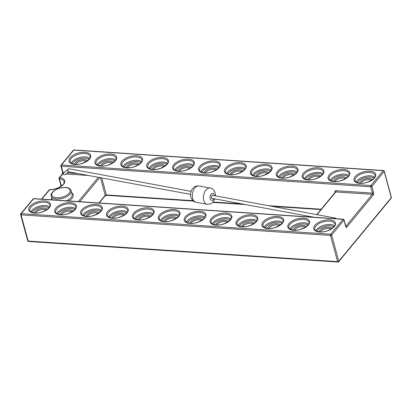 <?xml version="1.0" encoding="UTF-8"?>
<svg xmlns="http://www.w3.org/2000/svg" width="412" height="412" viewBox="0 0 412 412"><rect width="100%" height="100%" fill="white"/><g stroke="black" fill="none" stroke-linecap="round" stroke-linejoin="round"><path stroke-width="0.62" d="M68.737 171.814L65.699 174.24C65.632 174.976 61.841 174.544 62.732 173.9L68.402 168.966A1.535 0.932 -79.5 0 1 69.036 168.745L191.127 191.359M334.549 218.607A1.535 0.932 -79.5 0 1 334.802 218.308A1.535 0.932 -79.5 0 1 335.43 218.087A1.535 0.932 -79.5 0 1 335.96 218.566M313.985 217.242L212 198.352A1.535 0.932 -79.5 0 1 211.387 197.647A1.535 0.932 -79.5 0 1 211.577 196.03A1.535 0.932 -79.5 0 1 212.561 195.329L335.43 218.087M190.571 194.382L68.474 171.768A1.535 0.932 -79.5 0 1 67.862 171.062A1.535 0.932 -79.5 0 1 68.402 168.966M345.802 226.306A0.886 0.443 93.8 0 0 345.905 226.214L345.611 225.611M336.171 218.715L335.517 218.242L334.827 218.288L335.358 218.664M345.972 226.131L372.257 194.34A0.886 0.633 39.6 0 1 373.226 195.139L346.873 227.007A0.886 0.633 39.6 0 0 345.905 226.214L345.74 226.095M335.291 218.659L334.802 218.308L334.565 218.612M62.773 173.833L68.32 169.049M192.692 198.44A8.276 5.032 -79.5 0 1 193.712 189.736A8.276 5.032 -79.5 0 1 199.017 185.967C192.723 185.122 189.474 192.162 190.88 197.204C192.054 200.294 193.764 201.973 195.999 202.24A8.276 5.032 -79.5 0 1 192.692 198.44M213.91 198.708A3.548 2.158 -79.5 0 1 210.218 198.697A3.548 2.158 -79.5 0 1 211.469 193.861A3.548 2.158 -79.5 0 1 214.343 194.984A3.548 2.158 -79.5 0 1 214.472 195.685M214.966 198.903L212.695 202.524L210.228 204.043L207.082 204.295A8.276 5.032 -79.5 0 1 203.775 200.49A8.276 5.032 -79.5 0 1 204.79 191.786A8.276 5.032 -79.5 0 1 210.094 188.016L199.017 185.967M66.342 200.783A10.346 5.099 -15.2 0 0 72.1 194.17L71.158 190.699A10.346 5.099 164.8 0 1 66.971 196.519A10.346 5.099 164.8 0 1 56.552 198.996A10.346 5.099 164.8 0 1 51.191 196.122C50.583 194.629 51.536 192.811 54.054 190.684L56.248 189.36L59.828 188.027L65.457 187.414C68.407 187.563 70.303 188.655 71.158 190.699M71.734 192.837A11.232 5.536 164.8 0 1 68.727 200.943M65.194 187.558A9.461 4.661 -15.2 0 0 52.788 192.121A9.461 4.661 -15.2 0 0 56.743 197.775A9.461 4.661 -15.2 0 0 69.154 193.207A9.461 4.661 -15.2 0 0 65.194 187.558M96.264 205.614A10.346 5.099 -15.2 0 0 85.845 208.091A10.346 5.099 -15.2 0 0 81.664 213.916C82.173 214.307 80.948 215.425 86.69 216.388C95.419 217.263 103.963 209.528 101.63 208.493A10.346 5.099 -15.2 0 0 96.264 205.614M86.427 216.527A11.232 5.536 164.8 0 1 81.725 209.816A11.232 5.536 164.8 0 1 96.46 204.393A11.232 5.536 164.8 0 1 101.161 211.104A11.232 5.536 164.8 0 1 86.427 216.527M148.078 209.059A10.346 5.099 -15.2 0 0 137.66 211.536A10.346 5.099 -15.2 0 0 133.478 217.361C133.988 217.752 132.762 218.87 138.504 219.828C147.233 220.703 155.777 212.973 153.444 211.933A10.346 5.099 -15.2 0 0 148.078 209.059M138.241 219.972A11.232 5.536 164.8 0 1 133.54 213.256A11.232 5.536 164.8 0 1 148.274 207.833A11.232 5.536 164.8 0 1 152.976 214.549A11.232 5.536 164.8 0 1 138.241 219.972M199.897 212.504A10.346 5.099 -15.2 0 0 189.474 214.982A10.346 5.099 -15.2 0 0 185.292 220.801C185.802 221.198 184.576 222.31 190.318 223.273C199.048 224.149 207.591 216.413 205.258 215.378A10.346 5.099 -15.2 0 0 199.897 212.504M190.056 223.412A11.232 5.536 164.8 0 1 185.354 216.702A11.232 5.536 164.8 0 1 200.088 211.279A11.232 5.536 164.8 0 1 204.79 217.994A11.232 5.536 164.8 0 1 190.056 223.412M251.711 215.945A10.346 5.099 -15.2 0 0 241.288 218.422A10.346 5.099 -15.2 0 0 237.106 224.246C237.616 224.638 236.39 225.755 242.132 226.718C250.862 227.594 259.406 219.859 257.073 218.823A10.346 5.099 -15.2 0 0 251.711 215.945M241.87 226.858A11.232 5.536 164.8 0 1 237.168 220.142A11.232 5.536 164.8 0 1 251.902 214.724A11.232 5.536 164.8 0 1 256.604 221.435A11.232 5.536 164.8 0 1 241.87 226.858M303.526 219.39A10.346 5.099 -15.2 0 0 293.102 221.867A10.346 5.099 -15.2 0 0 288.92 227.692C289.43 228.083 288.204 229.201 293.947 230.159C302.676 231.034 311.22 223.304 308.887 222.264A10.346 5.099 -15.2 0 0 303.526 219.39M293.684 230.303A11.232 5.536 164.8 0 1 288.982 223.587A11.232 5.536 164.8 0 1 303.716 218.164A11.232 5.536 164.8 0 1 308.418 224.88A11.232 5.536 164.8 0 1 293.684 230.303M44.45 202.174A10.346 5.099 -15.2 0 0 34.031 204.651A10.346 5.099 -15.2 0 0 29.849 210.475C30.359 210.867 29.134 211.979 34.876 212.942C43.605 213.818 52.149 206.082 49.816 205.047A10.346 5.099 -15.2 0 0 44.45 202.174M34.613 213.081A11.232 5.536 164.8 0 1 29.911 206.371A11.232 5.536 164.8 0 1 44.645 200.948A11.232 5.536 164.8 0 1 49.347 207.663A11.232 5.536 164.8 0 1 34.613 213.081M329.43 221.11A10.346 5.099 -15.2 0 0 319.006 223.587A10.346 5.099 -15.2 0 0 314.825 229.412C315.34 229.803 314.114 230.921 319.851 231.884C328.58 232.759 337.129 225.024 334.791 223.989A10.346 5.099 -15.2 0 0 329.43 221.11M319.588 232.023A11.232 5.536 164.8 0 1 314.892 225.307A11.232 5.536 164.8 0 1 329.626 219.89A11.232 5.536 164.8 0 1 334.323 226.6A11.232 5.536 164.8 0 1 319.588 232.023M277.616 217.67A10.346 5.099 -15.2 0 0 267.192 220.147A10.346 5.099 -15.2 0 0 263.01 225.967C263.526 226.363 262.3 227.476 268.037 228.439C276.766 229.314 285.315 221.579 282.977 220.544A10.346 5.099 -15.2 0 0 277.616 217.67M267.774 228.578A11.232 5.536 164.8 0 1 263.077 221.867A11.232 5.536 164.8 0 1 277.812 216.444A11.232 5.536 164.8 0 1 282.508 223.16A11.232 5.536 164.8 0 1 267.774 228.578M225.802 214.225A10.346 5.099 -15.2 0 0 215.378 216.702A10.346 5.099 -15.2 0 0 211.196 222.526C211.711 222.918 210.486 224.035 216.223 224.993C224.952 225.869 233.501 218.139 231.163 217.098A10.346 5.099 -15.2 0 0 225.802 214.225M215.96 225.137A11.232 5.536 164.8 0 1 211.263 218.422A11.232 5.536 164.8 0 1 225.997 212.999A11.232 5.536 164.8 0 1 230.694 219.714A11.232 5.536 164.8 0 1 215.96 225.137M173.988 210.779A10.346 5.099 -15.2 0 0 163.564 213.256A10.346 5.099 -15.2 0 0 159.382 219.081C159.897 219.472 158.672 220.59 164.409 221.553C173.138 222.428 181.687 214.693 179.349 213.658A10.346 5.099 -15.2 0 0 173.988 210.779M164.146 221.692A11.232 5.536 164.8 0 1 159.449 214.976A11.232 5.536 164.8 0 1 174.183 209.559A11.232 5.536 164.8 0 1 178.88 216.269A11.232 5.536 164.8 0 1 164.146 221.692M122.173 207.339A10.346 5.099 -15.2 0 0 111.75 209.816A10.346 5.099 -15.2 0 0 107.568 215.636C108.078 216.032 106.857 217.145 112.594 218.108C121.324 218.983 129.873 211.248 127.535 210.213A10.346 5.099 -15.2 0 0 122.173 207.339M112.332 218.247A11.232 5.536 164.8 0 1 107.635 211.536A11.232 5.536 164.8 0 1 122.369 206.113A11.232 5.536 164.8 0 1 127.066 212.829A11.232 5.536 164.8 0 1 112.332 218.247M70.359 203.894A10.346 5.099 -15.2 0 0 59.936 206.371A10.346 5.099 -15.2 0 0 55.754 212.195C56.264 212.587 55.043 213.704 60.78 214.662C69.51 215.538 78.059 207.808 75.72 206.767A10.346 5.099 -15.2 0 0 70.359 203.894M60.518 214.807A11.232 5.536 164.8 0 1 55.821 208.091A11.232 5.536 164.8 0 1 70.555 202.668A11.232 5.536 164.8 0 1 75.252 209.384A11.232 5.536 164.8 0 1 60.518 214.807M343.762 170.722A10.346 5.099 -15.2 0 0 333.339 173.2A10.346 5.099 -15.2 0 0 329.157 179.024C329.667 179.416 328.446 180.533 334.183 181.496C342.913 182.367 351.462 174.637 349.124 173.601A10.346 5.099 -15.2 0 0 343.762 170.722M333.921 181.635A11.232 5.536 164.8 0 1 329.224 174.92A11.232 5.536 164.8 0 1 343.958 169.502A11.232 5.536 164.8 0 1 348.655 176.212A11.232 5.536 164.8 0 1 333.921 181.635M291.948 167.277A10.346 5.099 -15.2 0 0 281.525 169.759A10.346 5.099 -15.2 0 0 277.343 175.579C277.853 175.97 276.632 177.088 282.369 178.051C291.099 178.926 299.648 171.191 297.309 170.156A10.346 5.099 -15.2 0 0 291.948 167.277M282.107 178.19A11.232 5.536 164.8 0 1 277.41 171.48A11.232 5.536 164.8 0 1 292.144 166.057A11.232 5.536 164.8 0 1 296.841 172.767A11.232 5.536 164.8 0 1 282.107 178.19M240.134 163.837A10.346 5.099 -15.2 0 0 229.711 166.314A10.346 5.099 -15.2 0 0 225.529 172.139C226.039 172.53 224.818 173.648 230.555 174.606C239.284 175.481 247.828 167.746 245.495 166.711A10.346 5.099 -15.2 0 0 240.134 163.837M230.293 174.745A11.232 5.536 164.8 0 1 225.591 168.034A11.232 5.536 164.8 0 1 240.325 162.611A11.232 5.536 164.8 0 1 245.027 169.327A11.232 5.536 164.8 0 1 230.293 174.745M188.32 160.392A10.346 5.099 -15.2 0 0 177.896 162.869A10.346 5.099 -15.2 0 0 173.715 168.693C174.225 169.085 173.004 170.202 178.741 171.165C187.47 172.036 196.014 164.306 193.681 163.27A10.346 5.099 -15.2 0 0 188.32 160.392M178.478 171.304A11.232 5.536 164.8 0 1 173.776 164.589A11.232 5.536 164.8 0 1 188.511 159.171A11.232 5.536 164.8 0 1 193.213 165.882A11.232 5.536 164.8 0 1 178.478 171.304M136.506 156.951A10.346 5.099 -15.2 0 0 126.082 159.429A10.346 5.099 -15.2 0 0 121.9 165.248C122.41 165.639 121.19 166.757 126.927 167.72C135.656 168.596 144.2 160.86 141.867 159.825A10.346 5.099 -15.2 0 0 136.506 156.951M126.664 167.859A11.232 5.536 164.8 0 1 121.962 161.149A11.232 5.536 164.8 0 1 136.696 155.726A11.232 5.536 164.8 0 1 141.398 162.436A11.232 5.536 164.8 0 1 126.664 167.859M84.692 153.506A10.346 5.099 -15.2 0 0 74.268 155.983A10.346 5.099 -15.2 0 0 70.086 161.808C70.596 162.199 69.376 163.317 75.113 164.275C83.842 165.15 92.386 157.415 90.053 156.38A10.346 5.099 -15.2 0 0 84.692 153.506M74.85 164.419A11.232 5.536 164.8 0 1 70.148 157.703A11.232 5.536 164.8 0 1 84.882 152.28A11.232 5.536 164.8 0 1 89.584 158.996A11.232 5.536 164.8 0 1 74.85 164.419M110.596 155.226A10.346 5.099 -15.2 0 0 100.178 157.703A10.346 5.099 -15.2 0 0 95.996 163.528C96.506 163.919 95.28 165.037 101.017 166C109.746 166.87 118.296 159.14 115.963 158.105A10.346 5.099 -15.2 0 0 110.596 155.226M100.76 166.139A11.232 5.536 164.8 0 1 96.058 159.423A11.232 5.536 164.8 0 1 110.792 154.006A11.232 5.536 164.8 0 1 115.494 160.716A11.232 5.536 164.8 0 1 100.76 166.139M162.41 158.672A10.346 5.099 -15.2 0 0 151.992 161.149A10.346 5.099 -15.2 0 0 147.81 166.973C148.32 167.365 147.094 168.482 152.831 169.44C161.561 170.316 170.11 162.58 167.777 161.545A10.346 5.099 -15.2 0 0 162.41 158.672M152.574 169.584A11.232 5.536 164.8 0 1 147.872 162.869A11.232 5.536 164.8 0 1 162.606 157.446A11.232 5.536 164.8 0 1 167.308 164.161A11.232 5.536 164.8 0 1 152.574 169.584M214.225 162.112A10.346 5.099 -15.2 0 0 203.806 164.594A10.346 5.099 -15.2 0 0 199.624 170.413C200.134 170.805 198.908 171.922 204.646 172.886C213.375 173.761 221.924 166.026 219.591 164.991A10.346 5.099 -15.2 0 0 214.225 162.112M204.388 173.025A11.232 5.536 164.8 0 1 199.686 166.314A11.232 5.536 164.8 0 1 214.42 160.891A11.232 5.536 164.8 0 1 219.122 167.602A11.232 5.536 164.8 0 1 204.388 173.025M266.039 165.557A10.346 5.099 -15.2 0 0 255.62 168.034A10.346 5.099 -15.2 0 0 251.438 173.859C251.948 174.25 250.723 175.368 256.46 176.331C265.194 177.201 273.738 169.471 271.405 168.436A10.346 5.099 -15.2 0 0 266.039 165.557M256.202 176.47A11.232 5.536 164.8 0 1 251.5 169.754A11.232 5.536 164.8 0 1 266.234 164.337A11.232 5.536 164.8 0 1 270.936 171.047A11.232 5.536 164.8 0 1 256.202 176.47M317.853 169.002A10.346 5.099 -15.2 0 0 307.434 171.48A10.346 5.099 -15.2 0 0 303.253 177.304C303.762 177.696 302.537 178.813 308.279 179.771C317.008 180.647 325.552 172.911 323.219 171.876A10.346 5.099 -15.2 0 0 317.853 169.002M308.016 179.91A11.232 5.536 164.8 0 1 303.314 173.2A11.232 5.536 164.8 0 1 318.049 167.777A11.232 5.536 164.8 0 1 322.751 174.492A11.232 5.536 164.8 0 1 308.016 179.91M369.667 172.443A10.346 5.099 -15.2 0 0 359.249 174.925A10.346 5.099 -15.2 0 0 355.067 180.744C355.577 181.136 354.351 182.253 360.093 183.216C368.822 184.092 377.366 176.357 375.033 175.321A10.346 5.099 -15.2 0 0 369.667 172.443M359.831 183.355A11.232 5.536 164.8 0 1 355.129 176.645A11.232 5.536 164.8 0 1 369.863 171.222A11.232 5.536 164.8 0 1 374.565 177.933A11.232 5.536 164.8 0 1 359.831 183.355M74.598 164.233A6.798 3.353 164.8 0 1 84.228 159.542A6.798 3.353 164.8 0 1 87.39 160.757M86.365 161.447A5.912 2.915 -15.2 0 0 84.033 160.762A5.912 2.915 -15.2 0 0 75.834 164.306M71.209 163.193A10.346 5.099 164.8 0 1 85.608 156.879A10.346 5.099 164.8 0 1 89.79 158.141M89.11 159.171A9.461 4.661 -15.2 0 0 85.413 158.105A9.461 4.661 -15.2 0 0 72.311 163.734M100.502 165.954A6.798 3.353 164.8 0 1 110.133 161.262A6.798 3.353 164.8 0 1 113.3 162.477M112.27 163.167A5.912 2.915 -15.2 0 0 109.937 162.488A5.912 2.915 -15.2 0 0 101.738 166.026M97.114 164.913A10.346 5.099 164.8 0 1 111.513 158.605A10.346 5.099 164.8 0 1 115.695 159.866M115.015 160.891A9.461 4.661 -15.2 0 0 111.322 159.825A9.461 4.661 -15.2 0 0 98.221 165.454M126.412 167.674A6.798 3.353 164.8 0 1 136.042 162.982A6.798 3.353 164.8 0 1 139.204 164.197M138.18 164.888A5.912 2.915 -15.2 0 0 135.847 164.208A5.912 2.915 -15.2 0 0 127.648 167.751M123.023 166.633A10.346 5.099 164.8 0 1 137.423 160.325A10.346 5.099 164.8 0 1 141.604 161.586M140.925 162.611A9.461 4.661 -15.2 0 0 137.227 161.545A9.461 4.661 -15.2 0 0 124.125 167.174M152.322 169.399A6.798 3.353 164.8 0 1 161.947 164.707A6.798 3.353 164.8 0 1 165.114 165.923M164.084 166.608A5.912 2.915 -15.2 0 0 161.751 165.928A5.912 2.915 -15.2 0 0 153.552 169.471M148.928 168.359A10.346 5.099 164.8 0 1 163.327 162.045A10.346 5.099 164.8 0 1 167.509 163.307M166.829 164.337A9.461 4.661 -15.2 0 0 163.137 163.27A9.461 4.661 -15.2 0 0 150.035 168.899M178.226 171.119A6.798 3.353 164.8 0 1 187.857 166.427A6.798 3.353 164.8 0 1 191.019 167.643M189.994 168.333A5.912 2.915 -15.2 0 0 187.661 167.653A5.912 2.915 -15.2 0 0 179.462 171.191M174.837 170.079A10.346 5.099 164.8 0 1 189.237 163.77A10.346 5.099 164.8 0 1 193.419 165.032M192.739 166.057A9.461 4.661 -15.2 0 0 189.041 164.991A9.461 4.661 -15.2 0 0 175.939 170.62M204.136 172.839A6.798 3.353 164.8 0 1 213.761 168.148A6.798 3.353 164.8 0 1 216.928 169.363M215.898 170.053A5.912 2.915 -15.2 0 0 213.565 169.373A5.912 2.915 -15.2 0 0 205.367 172.916M200.742 171.799A10.346 5.099 164.8 0 1 215.141 165.49A10.346 5.099 164.8 0 1 219.323 166.752M218.643 167.777A9.461 4.661 -15.2 0 0 214.951 166.711A9.461 4.661 -15.2 0 0 201.849 172.34M230.04 174.564A6.798 3.353 164.8 0 1 239.671 169.873A6.798 3.353 164.8 0 1 242.833 171.088M241.808 171.773A5.912 2.915 -15.2 0 0 239.475 171.093A5.912 2.915 -15.2 0 0 231.276 174.637M226.652 173.524A10.346 5.099 164.8 0 1 241.051 167.21A10.346 5.099 164.8 0 1 245.233 168.472M244.553 169.502A9.461 4.661 -15.2 0 0 240.855 168.436A9.461 4.661 -15.2 0 0 227.754 174.065M255.95 176.285A6.798 3.353 164.8 0 1 265.575 171.593A6.798 3.353 164.8 0 1 268.742 172.808M267.712 173.498A5.912 2.915 -15.2 0 0 265.38 172.819A5.912 2.915 -15.2 0 0 257.181 176.357M252.556 175.244A10.346 5.099 164.8 0 1 266.955 168.93A10.346 5.099 164.8 0 1 271.137 170.197M270.457 171.222A9.461 4.661 -15.2 0 0 266.765 170.156A9.461 4.661 -15.2 0 0 253.663 175.785M281.854 178.005A6.798 3.353 164.8 0 1 291.485 173.313A6.798 3.353 164.8 0 1 294.647 174.528M293.622 175.218A5.912 2.915 -15.2 0 0 291.289 174.539A5.912 2.915 -15.2 0 0 283.09 178.082M278.466 176.964A10.346 5.099 164.8 0 1 292.865 170.656A10.346 5.099 164.8 0 1 297.047 171.917M296.367 172.942A9.461 4.661 -15.2 0 0 292.669 171.876A9.461 4.661 -15.2 0 0 279.568 177.505M307.764 179.73A6.798 3.353 164.8 0 1 317.389 175.038A6.798 3.353 164.8 0 1 320.557 176.254M319.527 176.939A5.912 2.915 -15.2 0 0 317.194 176.259A5.912 2.915 -15.2 0 0 308.995 179.802M304.37 178.69A10.346 5.099 164.8 0 1 318.77 172.376A10.346 5.099 164.8 0 1 322.951 173.637M322.272 174.662A9.461 4.661 -15.2 0 0 318.579 173.601A9.461 4.661 -15.2 0 0 305.477 179.23M333.668 181.45A6.798 3.353 164.8 0 1 343.299 176.758A6.798 3.353 164.8 0 1 346.461 177.974M345.436 178.664A5.912 2.915 -15.2 0 0 343.103 177.984A5.912 2.915 -15.2 0 0 334.904 181.522M330.28 180.41A10.346 5.099 164.8 0 1 344.679 174.096A10.346 5.099 164.8 0 1 348.861 175.363M348.181 176.388A9.461 4.661 -15.2 0 0 344.483 175.321A9.461 4.661 -15.2 0 0 331.382 180.95M359.578 183.17A6.798 3.353 164.8 0 1 369.204 178.478A6.798 3.353 164.8 0 1 372.371 179.694M371.341 180.384A5.912 2.915 -15.2 0 0 369.013 179.704A5.912 2.915 -15.2 0 0 360.809 183.247M356.184 182.13A10.346 5.099 164.8 0 1 370.584 175.821A10.346 5.099 164.8 0 1 374.766 177.083M374.086 178.108A9.461 4.661 -15.2 0 0 370.393 177.042A9.461 4.661 -15.2 0 0 357.292 182.671M319.336 231.838A6.798 3.353 164.8 0 1 328.967 227.146A6.798 3.353 164.8 0 1 332.129 228.361M331.104 229.051A5.912 2.915 -15.2 0 0 328.771 228.372A5.912 2.915 -15.2 0 0 320.572 231.915M315.947 230.797A10.346 5.099 164.8 0 1 330.347 224.488A10.346 5.099 164.8 0 1 334.529 225.75M333.849 226.775A9.461 4.661 -15.2 0 0 330.151 225.709A9.461 4.661 -15.2 0 0 317.049 231.338M293.432 230.117A6.798 3.353 164.8 0 1 303.057 225.426A6.798 3.353 164.8 0 1 306.224 226.641M305.194 227.331A5.912 2.915 -15.2 0 0 302.866 226.646A5.912 2.915 -15.2 0 0 294.662 230.19M290.038 229.077A10.346 5.099 164.8 0 1 304.442 222.763A10.346 5.099 164.8 0 1 308.619 224.025M307.939 225.055A9.461 4.661 -15.2 0 0 304.247 223.989A9.461 4.661 -15.2 0 0 291.145 229.618M267.522 228.397A6.798 3.353 164.8 0 1 277.152 223.706A6.798 3.353 164.8 0 1 280.315 224.921M279.29 225.606A5.912 2.915 -15.2 0 0 276.957 224.926A5.912 2.915 -15.2 0 0 268.758 228.469M264.133 227.352A10.346 5.099 164.8 0 1 278.533 221.043A10.346 5.099 164.8 0 1 282.714 222.305M282.035 223.33A9.461 4.661 -15.2 0 0 278.337 222.269A9.461 4.661 -15.2 0 0 265.235 227.893M241.617 226.672A6.798 3.353 164.8 0 1 251.243 221.98A6.798 3.353 164.8 0 1 254.41 223.196M253.38 223.886A5.912 2.915 -15.2 0 0 251.052 223.206A5.912 2.915 -15.2 0 0 242.848 226.749M238.224 225.632A10.346 5.099 164.8 0 1 252.628 219.323A10.346 5.099 164.8 0 1 256.805 220.585M256.125 221.61A9.461 4.661 -15.2 0 0 252.432 220.544A9.461 4.661 -15.2 0 0 239.331 226.173M215.708 224.952A6.798 3.353 164.8 0 1 225.338 220.26A6.798 3.353 164.8 0 1 228.5 221.476M227.476 222.166A5.912 2.915 -15.2 0 0 225.143 221.486A5.912 2.915 -15.2 0 0 216.944 225.024M212.319 223.912A10.346 5.099 164.8 0 1 226.718 217.598A10.346 5.099 164.8 0 1 230.9 218.86M230.22 219.89A9.461 4.661 -15.2 0 0 226.523 218.823A9.461 4.661 -15.2 0 0 213.421 224.452M189.803 223.232A6.798 3.353 164.8 0 1 199.429 218.54A6.798 3.353 164.8 0 1 202.596 219.756M201.566 220.441A5.912 2.915 -15.2 0 0 199.238 219.761A5.912 2.915 -15.2 0 0 191.034 223.304M186.409 222.186A10.346 5.099 164.8 0 1 200.814 215.878A10.346 5.099 164.8 0 1 204.991 217.139M204.311 218.164A9.461 4.661 -15.2 0 0 200.618 217.103A9.461 4.661 -15.2 0 0 187.517 222.727M163.894 221.507A6.798 3.353 164.8 0 1 173.524 216.815A6.798 3.353 164.8 0 1 176.686 218.03M175.661 218.72A5.912 2.915 -15.2 0 0 173.328 218.041A5.912 2.915 -15.2 0 0 165.13 221.584M160.505 220.466A10.346 5.099 164.8 0 1 174.904 214.158A10.346 5.099 164.8 0 1 179.086 215.419M178.406 216.444A9.461 4.661 -15.2 0 0 174.709 215.378A9.461 4.661 -15.2 0 0 161.607 221.007M137.989 219.787A6.798 3.353 164.8 0 1 147.614 215.095A6.798 3.353 164.8 0 1 150.782 216.31M149.752 217A5.912 2.915 -15.2 0 0 147.424 216.321A5.912 2.915 -15.2 0 0 139.22 219.859M134.595 218.746A10.346 5.099 164.8 0 1 149 212.432A10.346 5.099 164.8 0 1 153.176 213.699M152.497 214.724A9.461 4.661 -15.2 0 0 148.804 213.658A9.461 4.661 -15.2 0 0 135.703 219.287M112.079 218.066A6.798 3.353 164.8 0 1 121.71 213.375A6.798 3.353 164.8 0 1 124.872 214.59M123.847 215.275A5.912 2.915 -15.2 0 0 121.514 214.595A5.912 2.915 -15.2 0 0 113.315 218.139M108.691 217.021A10.346 5.099 164.8 0 1 123.09 210.712A10.346 5.099 164.8 0 1 127.272 211.974M126.592 212.999A9.461 4.661 -15.2 0 0 122.894 211.938A9.461 4.661 -15.2 0 0 109.793 217.567M86.175 216.341A6.798 3.353 164.8 0 1 95.8 211.65A6.798 3.353 164.8 0 1 98.968 212.865M97.938 213.555A5.912 2.915 -15.2 0 0 95.61 212.875A5.912 2.915 -15.2 0 0 87.406 216.418M82.781 215.301A10.346 5.099 164.8 0 1 97.186 208.992A10.346 5.099 164.8 0 1 101.362 210.254M100.683 211.279A9.461 4.661 -15.2 0 0 96.99 210.213A9.461 4.661 -15.2 0 0 83.888 215.842M60.265 214.621A6.798 3.353 164.8 0 1 69.896 209.929A6.798 3.353 164.8 0 1 73.058 211.145M72.033 211.835A5.912 2.915 -15.2 0 0 69.7 211.155A5.912 2.915 -15.2 0 0 61.501 214.693M56.877 213.581A10.346 5.099 164.8 0 1 71.276 207.267A10.346 5.099 164.8 0 1 75.458 208.534M74.778 209.559A9.461 4.661 -15.2 0 0 71.08 208.493A9.461 4.661 -15.2 0 0 57.979 214.122M34.361 212.901A6.798 3.353 164.8 0 1 43.986 208.209A6.798 3.353 164.8 0 1 47.153 209.425M46.123 210.11A5.912 2.915 -15.2 0 0 43.796 209.43A5.912 2.915 -15.2 0 0 35.592 212.973M30.967 211.856A10.346 5.099 164.8 0 1 45.366 205.547A10.346 5.099 164.8 0 1 49.548 206.809M48.868 207.833A9.461 4.661 -15.2 0 0 45.176 206.773A9.461 4.661 -15.2 0 0 32.074 212.401M51.191 196.122L52.133 199.599A10.346 5.099 -15.2 0 0 52.216 199.846M51.382 199.789A11.232 5.536 164.8 0 1 51.768 198.26M62.732 173.9L59.673 177.598A11.232 5.536 164.8 0 1 63.623 184.241A11.232 5.536 164.8 0 1 49.672 189.695L41.849 199.156M78.265 201.576L98.334 177.299M88.565 175.486L66.028 173.988M49.888 189.551A0.886 0.886 0 0 0 49.188 189.87A0.886 0.633 -140.4 0 1 49.672 189.695A0.886 0.391 90.9 0 1 49.888 189.551C52.911 189.566 55.898 188.892 58.854 187.527C62.511 185.256 64.205 183.798 63.932 183.16L64.092 181.625A10.346 5.099 -15.2 0 0 59.421 178.813A0.886 0.489 -83.1 0 1 59.673 177.598A0.886 0.633 39.6 0 0 59.194 177.778L62.351 173.957A0.886 0.633 39.6 0 1 62.83 173.776A0.886 0.443 -86.2 0 0 63.026 172.556L64.159 172.628M67.45 172.849L78.151 173.56M316.735 214.626L335.358 192.1A0.886 0.633 39.6 0 1 335.842 191.92A0.886 0.443 93.8 0 0 336.038 190.699L372.448 193.12A0.886 0.443 93.8 0 1 372.257 194.34L335.842 191.92L317.024 214.678M336.038 190.699A1.772 1.267 -140.4 0 0 334.904 192.085L335.023 192.512M373.226 195.139A1.772 0.886 93.8 0 0 373.612 192.692A0.886 0.438 164.8 0 1 372.448 193.12L370.723 186.765L61.3 166.201L63.026 172.556A0.886 0.438 164.8 0 1 62.567 172.309L60.837 165.954A0.886 0.438 -15.2 0 0 61.3 166.201A0.886 0.443 93.8 0 1 61.491 164.975L370.918 185.544L383.222 170.661L73.794 150.097L61.491 164.975A0.886 0.633 -140.4 0 0 61.012 165.155A0.886 0.886 0 0 0 60.837 165.954A0.886 0.438 -15.2 0 1 60.93 165.67M101.749 177.933L106.368 194.928L192.924 200.68M213.174 202.029L242.292 203.961M268.614 205.712L321.216 209.208M33.078 198.945A0.886 0.886 0 0 1 33.82 198.625A0.886 0.443 93.8 0 0 33.557 198.764L21.254 213.643L330.682 234.207L342.985 219.328L33.557 198.764A0.886 0.633 39.6 0 0 33.078 198.945L20.77 213.823A0.886 0.633 39.6 0 1 21.254 213.643A0.886 0.443 93.8 0 0 21.058 214.868L28.181 241.072L337.603 261.641L330.486 235.432L21.058 214.868A0.886 0.438 -15.2 0 1 20.6 214.621L27.722 240.829A0.886 0.438 -15.2 0 0 28.181 241.072A0.886 0.443 93.8 0 0 28.516 241.478L337.943 262.042A0.886 0.886 0 0 0 338.685 261.723A0.886 0.633 39.6 0 0 338.767 261.208L391.312 197.662L384.19 171.454L371.887 186.337L373.612 192.692M345.678 226.476L343.953 220.121A0.886 0.438 164.8 0 0 344.041 219.838L345.766 226.193A0.886 0.438 164.8 0 1 345.678 226.476A1.772 0.886 93.8 0 0 346.873 227.007M33.82 198.625L343.242 219.189A0.886 0.443 93.8 0 0 342.985 219.328A0.886 0.633 39.6 0 1 343.953 220.121L331.65 235.005L338.767 261.208A0.886 0.438 -15.2 0 1 337.603 261.641A0.886 0.443 93.8 0 0 337.943 262.042M98.926 202.951L105.204 195.355L100.404 177.68M99.745 177.562L79.804 201.679M59.107 178.288A0.886 0.438 -15.2 0 0 59.019 178.571A0.886 0.438 -15.2 0 0 59.421 178.813L61.383 186.033M20.688 214.338A0.886 0.438 -15.2 0 0 20.6 214.621A0.886 0.886 0 0 1 20.77 213.823M391.23 198.177A0.886 0.886 0 0 0 391.4 197.379A0.886 0.438 -15.2 0 1 391.312 197.662A0.886 0.633 39.6 0 1 391.23 198.177L338.685 261.723M330.486 235.432A0.886 0.438 -15.2 0 0 331.65 235.005A0.886 0.633 39.6 0 0 330.682 234.207A0.886 0.443 93.8 0 0 330.486 235.432M73.315 150.277A0.886 0.886 0 0 1 74.057 149.958A0.886 0.443 93.8 0 0 73.794 150.097A0.886 0.633 -140.4 0 0 73.315 150.277L61.012 165.155M74.057 149.958L383.484 170.522A0.886 0.443 93.8 0 0 383.222 170.661A0.886 0.633 -140.4 0 1 384.19 171.454A0.886 0.438 -15.2 0 0 384.278 171.171L391.4 197.379M370.918 185.544A0.886 0.443 93.8 0 0 370.723 186.765A0.886 0.438 164.8 0 0 371.887 186.337A0.886 0.633 -140.4 0 0 370.918 185.544M105.204 195.355A0.886 0.633 39.6 0 1 105.122 195.87L106.703 195.334A0.886 0.443 93.8 0 1 106.368 194.928A0.886 0.438 -15.2 0 0 105.204 195.355M335.275 192.203A0.886 0.438 -15.2 0 0 334.904 192.085M215.528 195.88L215.213 193.058C214.049 189.973 212.34 188.294 210.094 188.016M27.722 240.829A0.886 0.886 0 0 0 28.516 241.478M49.188 189.87L41.53 199.135M59.194 177.778A0.886 0.886 0 0 0 59.019 178.571L61.1 186.234M384.278 171.171A0.886 0.886 0 0 0 383.484 170.522M344.041 219.838A0.886 0.886 0 0 0 343.242 219.189M62.351 173.957L62.567 172.309M99.251 202.972L105.122 195.87M320.917 209.569L271.843 206.309M245.521 204.563L212.834 202.39M193.419 201.097L106.703 195.334M207.082 204.295L195.999 202.24"/></g></svg>

